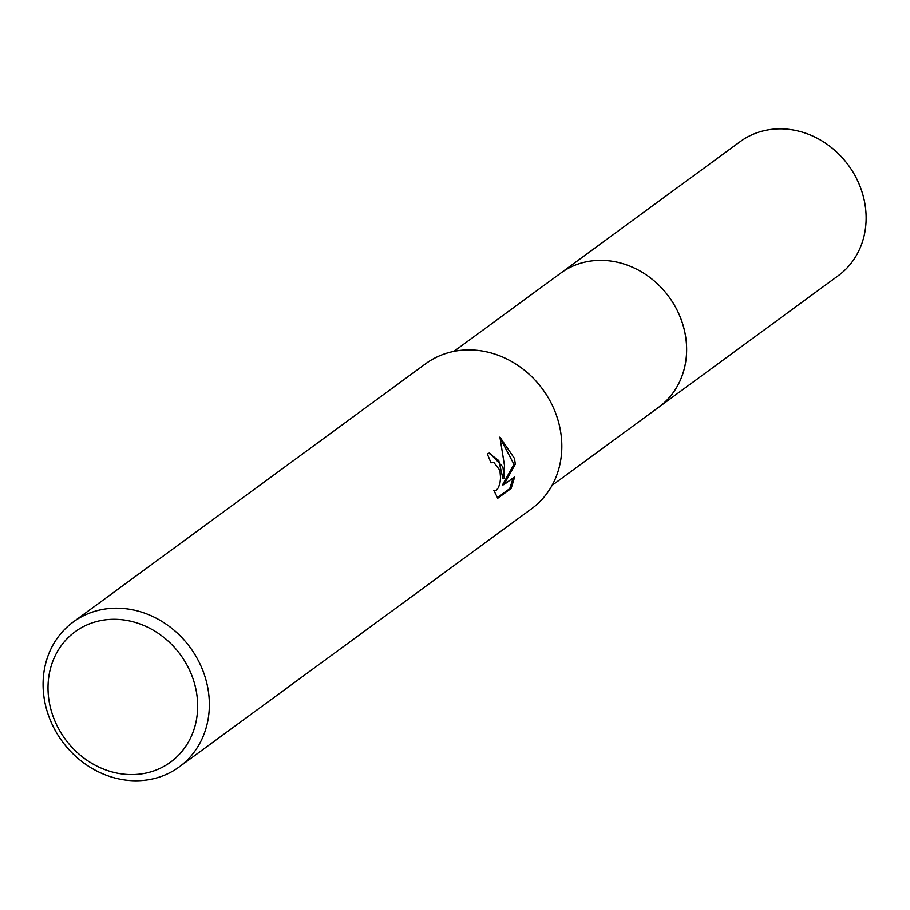 <?xml version="1.0" encoding="UTF-8"?>
<svg xmlns="http://www.w3.org/2000/svg" width="910" height="910" viewBox="0 0 910 910"><rect width="100%" height="100%" fill="white"/><g stroke="black" fill="none" stroke-linecap="round" stroke-linejoin="round"><path stroke-width="1.36" d="M559.491 274.012A83.072 73.414 53.8 0 1 560.617 273.171A83.049 73.403 53.8 0 1 684.377 330.284A83.049 73.403 53.8 0 1 658.794 407.179L552.086 485.371M559.821 273.774A83.06 73.403 53.8 0 1 684.388 330.273A83.06 73.403 53.8 0 1 658.01 407.76M502.911 466.887L504.265 478.262L504.515 465.715L499.92 437.118L514.446 458.435L515.322 464.157L503.89 484.7L514.73 476.76L511.136 488.454L497.77 498.248L493.868 490.547L496.371 490.251L498.396 487.669L499.92 483.358L500.58 478L500.102 472.404L499.317 469.526L493.834 462.428L490.888 462.803A89.783 79.352 -126.2 0 0 487.26 454.01L489.591 453.055L502.911 466.887M206.945 683.774A89.783 79.352 53.8 0 1 179.293 766.903A89.783 79.352 53.8 0 1 45.5 705.182A89.783 79.352 53.8 0 1 73.153 622.053A89.783 79.352 53.8 0 1 206.945 683.774M73.153 622.053L425.596 363.784A89.783 79.352 53.8 0 1 559.4 425.493A89.783 79.352 53.8 0 1 531.747 508.633L179.293 766.903M195.491 687.323A80.808 71.412 53.8 0 1 140.766 774.012A80.808 71.412 53.8 0 1 50.186 706.592A80.808 71.412 53.8 0 1 104.9 619.903A80.808 71.412 53.8 0 1 195.491 687.323M490.752 462.439L492.253 462.223M497.326 497.724L509.725 488.636L511.136 488.454M488.909 453.191L498.782 460.596L502.911 478.444L504.265 478.262M509.725 488.636L513.172 477.909M503.89 484.7L502.513 484.882L513.979 464.327L500.284 438.381M513.979 464.327L515.322 464.157M658.817 407.179A83.072 73.414 53.8 0 0 678.394 312.835A83.072 73.414 53.8 0 0 591.272 260.965A83.072 73.414 53.8 0 0 560.617 273.171L740.126 141.653A83.049 73.403 53.8 0 1 770.781 129.447A83.049 73.403 53.8 0 1 857.88 181.306A83.049 73.403 53.8 0 1 838.303 275.639L658.817 407.179A83.072 73.414 53.8 0 1 657.68 407.998M495.142 490.786L494.005 490.934M560.617 273.193L453.897 351.385"/></g></svg>
